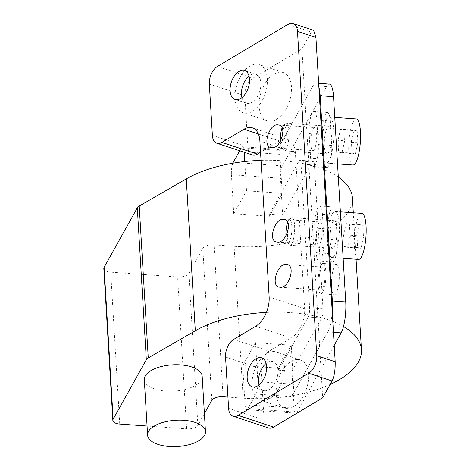 <?xml version="1.0" encoding="UTF-8"?>
<svg xmlns="http://www.w3.org/2000/svg" width="470" height="470" viewBox="0 0 470 470"><rect width="100%" height="100%" fill="white"/><g stroke="black" fill="none" stroke-linecap="round" stroke-linejoin="round"><path stroke-width="0.35" stroke-dasharray="2.35 1.76" d="M204.397 413.618L197.888 425.303A9.23 4.195 -3.4 0 1 186.637 428.834L147.063 426.002M330.14 384.448A94.623 42.97 -3.4 0 1 243.155 398.172L227.932 397.085M266.425 312.409A94.623 42.97 -3.4 0 1 343.488 326.544M202.182 376.264A28.987 13.166 -3.4 0 1 165.945 391.081A28.987 13.166 -3.4 0 1 144.308 379.701M278.44 368.163L291.23 345.215L255.551 342.659L242.761 365.607L278.44 368.163L278.563 370.213L291.353 347.271L291.23 345.215M318.883 87.226A23.077 5.722 -85.9 0 0 315.999 83.137A23.077 5.722 -85.9 0 0 313.132 85.634L277.077 150.3L241.398 147.744L239.706 150.782M329.376 84.101A23.077 5.722 -85.9 0 0 326.509 86.592L282.317 165.857A9.23 2.291 -85.9 0 0 280.478 178.242L231.422 174.728L233.737 213.727L269.416 216.282L269.292 214.226L282.088 191.284L279.891 154.336A9.23 2.291 -85.9 0 0 278.228 149.301A9.23 2.291 -85.9 0 0 277.077 150.3M278.563 370.213L291.941 371.177L294.138 408.119A9.23 2.291 -85.9 0 0 295.806 413.154A9.23 2.291 -85.9 0 0 296.952 412.155L334.217 345.309M294.138 408.119L245.076 404.605A9.23 2.291 -85.9 0 0 246.744 409.64A9.23 2.291 -85.9 0 0 247.89 408.642L256.033 394.042A9.23 2.291 94.1 0 0 257.871 381.658L293.55 384.213A9.23 2.291 94.1 0 1 291.711 396.598L327.76 331.932A23.077 5.722 -85.9 0 0 332.237 311.986M291.941 371.177L321.598 317.984A6.921 1.716 -85.9 0 0 322.978 308.696L314.442 165.023A6.921 1.716 -85.9 0 0 313.19 161.245A6.921 1.716 -85.9 0 0 312.327 161.991L282.676 215.184L280.478 178.242M282.676 215.184L269.292 214.226M245.076 404.605L242.761 365.607M232.844 163.231A9.23 2.291 -85.9 0 0 231.422 174.728M257.871 381.658L255.551 342.659M261.032 160.376A94.623 42.97 -3.4 0 1 338.318 177.102M352.424 197.917A94.623 42.97 -3.4 0 1 234.131 246.292L214.062 244.852A9.23 4.195 -3.4 0 0 202.817 248.389L188.864 273.417A9.23 4.195 -3.4 0 1 177.613 276.953L110.714 272.159A9.23 4.195 -3.4 0 1 103.823 268.534M233.737 213.727L246.527 190.779L282.212 193.334L282.088 191.284L298.949 161.034A6.921 1.716 -85.9 0 1 299.807 160.288A6.921 1.716 -85.9 0 1 301.059 164.065L309.595 307.738A6.921 1.716 -85.9 0 1 308.214 317.021L291.353 347.271L293.55 384.213M269.416 216.282L282.212 193.334M246.527 190.779L244.794 161.539M244.241 152.274L244.212 151.781A9.23 2.291 94.1 0 0 242.543 146.746A9.23 2.291 94.1 0 0 241.398 147.744M320.887 293.821A15.234 3.778 -85.9 0 0 320.934 293.826A15.234 3.778 -85.9 0 0 325.781 278.998A15.234 3.778 -85.9 0 0 323.154 263.447A15.234 3.778 -85.9 0 0 323.107 263.441A15.234 3.778 -85.9 0 0 318.261 278.275A15.234 3.778 -85.9 0 0 320.887 293.821M319.694 205.972A15.234 3.778 -85.9 0 1 322.444 214.279L323.906 238.913A15.234 3.778 -85.9 0 1 318.983 260.985A15.234 3.778 -85.9 0 1 316.234 252.678L314.771 228.05L328.148 229.008A15.234 3.778 -85.9 0 1 333.077 206.929L319.694 205.972A15.234 3.778 -85.9 0 0 314.771 228.05M314.083 111.56A15.234 3.778 -85.9 0 1 316.833 119.868L318.302 144.496A15.234 3.778 -85.9 0 1 313.373 166.574A15.234 3.778 -85.9 0 1 310.623 158.267L309.16 133.633L322.538 134.59A15.234 3.778 -85.9 0 1 327.467 112.518L314.083 111.56A15.234 3.778 -85.9 0 0 309.16 133.633M322.444 214.279L335.827 215.242A15.234 3.778 -85.9 0 0 333.077 206.929M335.827 215.242L337.29 239.87A15.234 3.778 -85.9 0 1 332.361 261.943A15.234 3.778 -85.9 0 1 329.611 253.636L328.148 229.008M316.833 119.868L330.216 120.825A15.234 3.778 -85.9 0 0 327.467 112.518M330.216 120.825L331.679 145.453A15.234 3.778 -85.9 0 1 326.756 167.532A15.234 3.778 -85.9 0 1 324.006 159.224L322.538 134.59M336.538 264.404A15.234 3.778 -85.9 0 0 336.491 264.399A15.234 3.778 -85.9 0 0 331.644 279.233A15.234 3.778 -85.9 0 0 334.27 294.778A15.234 3.778 -85.9 0 0 334.311 294.784A15.234 3.778 -85.9 0 0 339.164 279.955A15.234 3.778 -85.9 0 0 336.538 264.404M209.332 84.048L244.841 95.763A13.847 8.119 108.3 0 1 252.925 78.179L301.957 48.886L311.346 32.054L313.596 30.286M268.587 427.935A13.847 8.119 108.3 0 1 264.105 420.051L261.062 368.738A13.847 8.119 108.3 0 1 269.146 351.161L291.183 337.995A23.077 13.53 108.3 0 0 304.66 308.69L295.389 152.703L259.881 140.994M259.029 384.93A15.234 8.93 -71.7 0 0 263.482 390.523A15.234 8.93 -71.7 0 0 273.611 385.171A15.234 8.93 -71.7 0 0 273.023 361.595A15.234 8.93 -71.7 0 0 266.114 363.445M277.183 391.246A25.386 14.887 -71.7 0 0 276.207 351.954A25.386 14.887 -71.7 0 0 259.328 360.878A25.386 14.887 -71.7 0 0 260.304 400.17A25.386 14.887 -71.7 0 0 277.183 391.246M283.475 368.838A25.386 14.887 -71.7 0 0 284.45 408.13A25.386 14.887 -71.7 0 0 301.323 399.206A25.386 14.887 -71.7 0 0 300.348 359.914A25.386 14.887 -71.7 0 0 283.475 368.838M258.377 133.997L279.474 140.953A23.077 13.53 108.3 0 1 287.922 139.561A23.077 13.53 108.3 0 1 295.389 152.703M318.478 244.988A11.539 2.861 94.1 0 1 316.492 233.208A11.539 2.861 94.1 0 1 320.164 221.969A11.539 2.861 94.1 0 1 320.199 221.975A11.539 2.861 94.1 0 1 322.185 233.755A11.539 2.861 94.1 0 1 318.513 244.988A11.539 2.861 94.1 0 1 318.478 244.988M301.957 48.886L322.69 397.808M312.873 150.57A11.539 2.861 -85.9 0 0 312.903 150.576A11.539 2.861 -85.9 0 0 316.58 139.337A11.539 2.861 -85.9 0 0 314.589 127.558A11.539 2.861 -85.9 0 0 314.553 127.558A11.539 2.861 -85.9 0 0 310.882 138.791A11.539 2.861 -85.9 0 0 312.873 150.57M321.163 290.143A11.539 2.861 -85.9 0 0 321.198 290.143A11.539 2.861 -85.9 0 0 324.87 278.91A11.539 2.861 -85.9 0 0 322.878 267.13A11.539 2.861 -85.9 0 0 322.843 267.125A11.539 2.861 -85.9 0 0 319.171 278.358A11.539 2.861 -85.9 0 0 321.163 290.143M241.956 97.584A15.234 8.93 -71.7 0 0 246.409 103.177A15.234 8.93 -71.7 0 0 256.538 97.825A15.234 8.93 -71.7 0 0 255.95 74.248A15.234 8.93 -71.7 0 0 249.041 76.099M260.11 103.899A25.386 14.887 -71.7 0 0 259.135 64.607A25.386 14.887 -71.7 0 0 242.256 73.531A25.386 14.887 -71.7 0 0 243.231 112.823A25.386 14.887 -71.7 0 0 260.11 103.899M266.402 81.492A25.386 14.887 -71.7 0 0 267.377 120.784A25.386 14.887 -71.7 0 0 284.256 111.86A25.386 14.887 -71.7 0 0 283.281 72.568A25.386 14.887 -71.7 0 0 266.402 81.492M244.841 95.763L247.89 147.075A13.847 8.119 108.3 0 0 252.367 154.953M279.474 140.953L260.55 152.262M357.182 130.854L357.887 142.704L355.332 153.843L352.071 153.138L351.372 141.282L353.922 130.143L357.182 130.854L343.805 129.896L344.51 141.746L341.954 152.885L338.694 152.174L337.989 140.324L340.544 129.185L343.805 129.896M357.887 142.704L344.51 141.746M353.922 130.143L340.544 129.185M355.332 153.843L341.954 152.885M351.372 141.282L337.989 140.324M352.071 153.138L338.694 152.174M352.982 165.017A23.077 5.722 94.1 0 1 348.693 147.157A23.077 5.722 94.1 0 1 353.411 121.472A23.077 5.722 94.1 0 1 356.278 118.975M286.23 149.36A13.847 3.431 -85.9 0 0 289.062 133.944A13.847 3.431 -85.9 0 0 286.488 123.234A13.847 3.431 -85.9 0 0 285.578 123.628A13.847 3.431 -85.9 0 0 284.767 124.726A13.847 3.431 -85.9 0 0 281.982 138.38A13.847 3.431 -85.9 0 0 283.663 150.329A13.847 3.431 -85.9 0 0 284.509 150.852A13.847 3.431 -85.9 0 0 286.23 149.36M280.326 141.435A11.539 2.861 -85.9 0 0 281.742 147.956A11.539 2.861 -85.9 0 0 283.88 147.145A11.539 2.861 -85.9 0 0 286.224 132.875A11.539 2.861 -85.9 0 0 283.334 125.707A11.539 2.861 -85.9 0 0 282.658 126.624A11.539 2.861 -85.9 0 0 282.106 127.822M327.138 127.764A13.847 3.431 -85.9 0 0 324.306 143.174A13.847 3.431 -85.9 0 0 326.879 153.89A13.847 3.431 -85.9 0 0 328.601 152.392A13.847 3.431 -85.9 0 0 331.432 136.982A13.847 3.431 -85.9 0 0 328.859 126.266A13.847 3.431 -85.9 0 0 327.138 127.764M329.088 160.605A23.077 5.722 94.1 0 1 326.221 163.096A23.077 5.722 94.1 0 1 321.932 145.242A23.077 5.722 94.1 0 1 326.65 119.556A23.077 5.722 94.1 0 1 329.517 117.059A23.077 5.722 94.1 0 1 333.806 134.913A23.077 5.722 94.1 0 1 329.088 160.605M362.793 225.271L363.498 237.121L360.942 248.26L357.682 247.549L356.977 235.699L359.532 224.56L362.793 225.271L349.416 224.313L350.115 236.163L347.559 247.302L344.304 246.591L343.599 234.742L346.155 223.603L349.416 224.313M363.498 237.121L350.115 236.163M359.532 224.56L346.155 223.603M360.942 248.26L347.559 247.302M356.977 235.699L343.599 234.742M357.682 247.549L344.304 246.591M358.587 259.428A23.077 5.722 94.1 0 1 354.304 241.574A23.077 5.722 94.1 0 1 359.021 215.883A23.077 5.722 94.1 0 1 361.888 213.392M291.841 243.771A13.847 3.431 -85.9 0 0 294.666 228.361A13.847 3.431 -85.9 0 0 292.093 217.645A13.847 3.431 -85.9 0 0 291.188 218.045A13.847 3.431 -85.9 0 0 290.378 219.143A13.847 3.431 -85.9 0 0 287.593 232.791A13.847 3.431 -85.9 0 0 289.273 244.747A13.847 3.431 -85.9 0 0 290.119 245.27A13.847 3.431 -85.9 0 0 291.841 243.771M285.936 235.846A11.539 2.861 -85.9 0 0 287.352 242.373A11.539 2.861 -85.9 0 0 289.485 241.562A11.539 2.861 -85.9 0 0 291.835 227.292A11.539 2.861 -85.9 0 0 288.944 220.119A11.539 2.861 -85.9 0 0 288.269 221.035A11.539 2.861 -85.9 0 0 287.716 222.234M332.748 222.175A13.847 3.431 -85.9 0 0 329.916 237.591A13.847 3.431 -85.9 0 0 332.49 248.301A13.847 3.431 -85.9 0 0 334.211 246.809A13.847 3.431 -85.9 0 0 337.037 231.393A13.847 3.431 -85.9 0 0 334.464 220.683A13.847 3.431 -85.9 0 0 332.748 222.175M334.699 255.016A23.077 5.722 94.1 0 1 331.826 257.513A23.077 5.722 94.1 0 1 327.543 239.653A23.077 5.722 94.1 0 1 332.261 213.968A23.077 5.722 94.1 0 1 335.128 211.471A23.077 5.722 94.1 0 1 339.416 229.331A23.077 5.722 94.1 0 1 334.699 255.016M326.509 86.592L313.132 85.634M282.317 165.857L233.255 162.344M333.447 332.337L327.76 331.932M256.033 394.042L291.711 396.598M296.952 412.155L247.89 408.642M119.738 424.046L110.714 272.159M186.637 428.834L177.613 276.953M197.888 425.303L188.864 273.417M211.841 400.27L202.817 248.389M223.086 396.739L214.062 244.852M243.155 398.172L234.131 246.292M279.891 154.336L260.591 152.956M259.516 152.879L244.212 151.781M321.598 317.984L308.214 317.021M322.978 308.696L309.595 307.738M314.442 165.023L301.059 164.065M312.327 161.991L298.949 161.034M337.29 239.87L323.906 238.913M329.611 253.636L316.234 252.678M331.679 145.453L318.302 144.496M324.006 159.224L310.623 158.267M217.416 66.47L252.925 78.179M228.602 408.342L264.105 420.051M287.951 24.334L311.346 32.054M304.66 308.69L269.151 296.981M255.674 326.28L291.183 337.995M225.553 357.03L261.062 368.738M233.637 339.446L269.146 351.161M212.381 135.36L247.89 147.075M295.806 413.154L246.744 409.64M356.072 259.246L353.311 212.775M278.228 149.301L242.543 146.746M313.19 161.245L299.807 160.288M318.654 83.331L315.999 83.137M332.361 261.943L318.983 260.985M323.107 263.441L336.491 264.399M320.934 293.826L334.311 294.784M326.756 167.532L313.373 166.574M273.023 361.595L261.661 357.846M263.482 390.523L252.12 386.781M284.45 408.13L260.304 400.17M300.348 359.914L276.207 351.954M252.419 127.852L287.922 139.561M283.751 219.361L320.164 221.969M277.23 242.032L318.513 244.988M278.14 124.95L314.553 127.558M271.619 147.621L312.903 150.576M286.436 264.516L322.843 267.125M279.914 287.188L321.198 290.143M255.95 74.248L244.588 70.5M246.409 103.177L235.047 99.434M267.377 120.784L243.231 112.823M283.281 72.568L259.135 64.607M283.334 125.707L285.578 123.628M281.742 147.956L283.663 150.329M326.879 153.89L284.509 150.852M328.859 126.266L286.488 123.234M326.221 163.096L337.536 163.907M329.517 117.059L334.775 117.435M288.944 220.119L291.188 218.045M287.352 242.373L289.273 244.747M332.49 248.301L290.119 245.27M334.464 220.683L292.093 217.645M331.826 257.513L343.147 258.324M335.128 211.471L340.386 211.853"/><path stroke-width="0.7" d="M147.063 426.002L119.738 424.046A9.23 4.195 -3.4 0 1 112.847 420.421A9.23 4.195 -3.4 0 1 113.147 419.234L104.123 267.348L137.305 207.822A9.23 4.195 -3.4 0 1 139.232 206.054L186.279 178.882A94.623 42.97 -3.4 0 1 261.032 160.376M204.397 413.618L211.841 400.27A9.23 4.195 -3.4 0 1 223.086 396.739L227.932 397.085M113.147 419.234L146.329 359.703A9.23 4.195 -3.4 0 1 148.256 357.94L195.303 330.762A94.623 42.97 -3.4 0 1 266.425 312.409M343.488 326.544A94.623 42.97 -3.4 0 1 361.448 349.803A94.623 42.97 -3.4 0 1 330.14 384.448M147.603 435.12L144.308 379.701A28.987 13.166 -3.4 0 1 180.55 364.885A28.987 13.166 -3.4 0 1 202.182 376.264L205.472 431.683A28.987 13.166 -3.4 0 1 169.235 446.5A28.987 13.166 -3.4 0 1 147.603 435.12A28.987 13.166 -3.4 0 1 183.841 420.298A28.987 13.166 -3.4 0 1 205.472 431.683M239.706 150.782L233.255 162.344A9.23 2.291 -85.9 0 0 232.844 163.231M334.217 345.309L341.144 332.889A23.077 5.722 -85.9 0 0 345.738 301.934L332.355 300.976A23.077 5.722 -85.9 0 1 332.237 311.986M338.318 177.102A94.623 42.97 -3.4 0 1 352.424 197.917L353.311 212.775M112.847 420.421L103.823 268.534A9.23 4.195 -3.4 0 1 104.123 267.348M244.794 161.539L244.241 152.274M318.654 83.331L329.376 84.101A23.077 5.722 -85.9 0 1 333.541 96.685L345.738 301.934M333.541 96.685L320.164 95.727L332.355 300.976M320.164 95.727A23.077 5.722 -85.9 0 0 318.883 87.226M297.498 31.384L316.768 355.673A13.847 8.119 108.3 0 1 308.684 373.256L238.149 415.392A13.847 8.119 108.3 0 1 233.079 416.226A13.847 8.119 108.3 0 1 228.602 408.342L225.553 357.03A13.847 8.119 108.3 0 1 233.637 339.446L255.674 326.28A23.077 13.53 108.3 0 0 269.151 296.981L259.881 140.994A23.077 13.53 108.3 0 0 252.419 127.852A23.077 13.53 108.3 0 0 243.971 129.244L221.928 142.41A13.847 8.119 108.3 0 1 216.864 143.244A13.847 8.119 108.3 0 1 212.381 135.36L209.332 84.048A13.847 8.119 108.3 0 1 217.416 66.47L287.951 24.334A13.847 8.119 108.3 0 1 293.022 23.5A13.847 8.119 108.3 0 1 297.498 31.384L315.928 37.459L313.596 30.286M316.768 355.673L335.192 361.753C335.345 370.055 334.305 376.458 332.079 380.97L322.69 397.808L273.658 427.101A13.847 8.119 108.3 0 1 268.587 427.935L233.079 416.226M335.192 361.753L315.928 37.459M262.248 381.423A15.234 8.93 -71.7 0 0 261.661 357.846A15.234 8.93 -71.7 0 0 251.538 363.204A15.234 8.93 -71.7 0 0 252.12 386.781A15.234 8.93 -71.7 0 0 262.248 381.423M266.114 363.445A15.234 8.93 -71.7 0 0 262.9 366.953A15.234 8.93 -71.7 0 0 259.029 384.93M283.845 219.373C275.115 217.093 267.154 241.692 277.141 242.026C285.866 244.3 293.826 219.702 283.845 219.373L283.751 219.361M278.234 124.955C269.504 122.682 261.543 147.28 271.531 147.609C280.261 149.889 288.216 125.29 278.234 124.955L278.14 124.95M286.524 264.522C277.793 262.248 269.839 286.847 279.82 287.182C288.551 289.455 296.511 264.857 286.524 264.522L286.436 264.516M245.175 94.076A15.234 8.93 -71.7 0 0 244.588 70.5A15.234 8.93 -71.7 0 0 234.465 75.858A15.234 8.93 -71.7 0 0 235.047 99.434A15.234 8.93 -71.7 0 0 245.175 94.076M249.041 76.099A15.234 8.93 -71.7 0 0 245.828 79.6A15.234 8.93 -71.7 0 0 241.956 97.584M260.55 152.262L257.437 154.119A13.847 8.119 108.3 0 1 252.367 154.953L216.864 143.244M334.775 117.435L356.278 118.975A23.077 5.722 94.1 0 1 360.566 136.829A23.077 5.722 94.1 0 1 355.849 162.52A23.077 5.722 94.1 0 1 352.982 165.017L337.536 163.907M282.106 127.822A11.539 2.861 -85.9 0 0 280.326 141.435M340.386 211.853L361.888 213.392A23.077 5.722 94.1 0 1 366.177 231.246A23.077 5.722 94.1 0 1 361.459 256.931A23.077 5.722 94.1 0 1 358.587 259.428L343.147 258.324M287.716 222.234A11.539 2.861 -85.9 0 0 285.936 235.846M341.144 332.889L333.447 332.337M195.303 330.762L186.279 178.882M148.256 357.94L139.232 206.054M146.329 359.703L137.305 207.822M260.591 152.956L259.516 152.879M238.149 415.392L273.658 427.101M308.684 373.256L332.079 380.97M243.971 129.244L258.377 133.997M221.928 142.41L257.437 154.119M361.448 349.803L356.072 259.246M293.022 23.5L313.631 30.297"/></g></svg>
